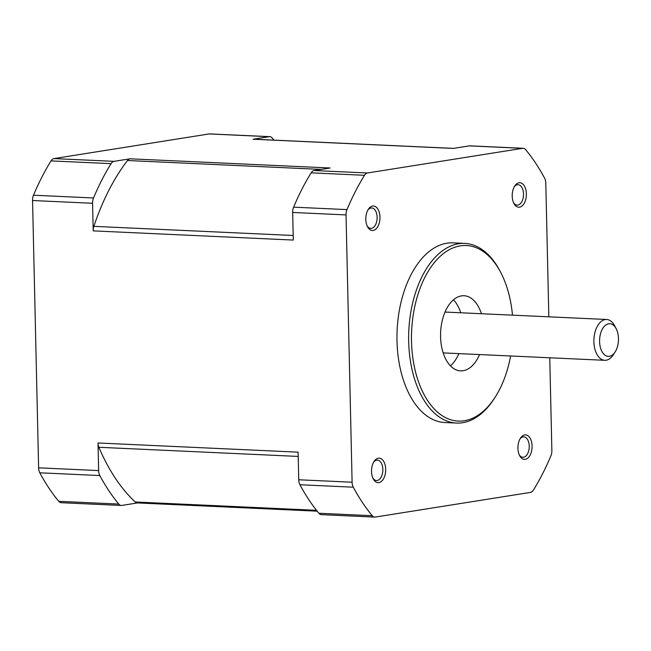 <?xml version="1.0" encoding="UTF-8"?>
<svg xmlns="http://www.w3.org/2000/svg" width="651" height="651" viewBox="0 0 651 651"><rect width="100%" height="100%" fill="white"/><g stroke="black" fill="none" stroke-linecap="round" stroke-linejoin="round"><path stroke-width="0.98" d="M616.212 328.788L614.674 325.825A20.433 11.791 92.6 0 0 606.626 319.478A20.433 11.791 92.6 0 0 605.235 319.56A20.433 11.791 92.6 0 0 593.883 340.563A20.433 11.791 92.6 0 0 604.755 360.304A20.433 11.791 92.6 0 0 606.154 360.231A20.433 11.791 92.6 0 0 613.348 354.722L615.154 351.914A16.348 9.431 -87.4 0 1 600.222 346.78A16.348 9.431 -87.4 0 1 608.661 323.775A16.348 9.431 -87.4 0 1 616.212 328.788A16.348 9.431 -87.4 0 1 615.154 351.914M98.016 442.981L98.643 470.583L38.612 467.833L32.55 200.524L92.58 203.275L93.207 230.877L293.3 240.064L292.673 212.462L346.039 214.911L352.101 482.22L298.744 479.771L298.117 452.168L98.016 442.981A8.178 4.72 92.6 0 0 98.879 447.278L298.215 456.432M38.612 467.833A8.178 4.72 92.6 0 0 39.792 472.805L99.823 475.555A8.178 4.72 -87.4 0 1 98.643 470.583M92.58 203.275A8.178 4.72 -87.4 0 1 93.524 197.969L33.494 195.21A8.178 4.72 92.6 0 0 32.55 200.524M33.494 195.21A220.713 127.336 -87.4 0 1 51.022 160.895L111.052 163.653A8.178 4.72 -87.4 0 1 113.99 161.35L53.968 158.592A8.178 4.72 92.6 0 0 51.022 160.895M53.968 158.592L209.158 133.935L269.188 136.686L253.158 139.233L453.259 148.42L469.281 145.873L522.639 148.322A8.178 4.72 -87.4 0 1 523.201 148.29A8.178 4.72 -87.4 0 1 525.666 149.681A220.713 127.336 -87.4 0 1 544.618 178.195A8.178 4.72 -87.4 0 1 545.798 183.167L548.834 316.825M269.188 136.686A8.178 4.72 -87.4 0 1 269.742 136.653L209.72 133.903A8.178 4.72 92.6 0 0 209.158 133.935M118.775 504.077L58.745 501.319A8.178 4.72 92.6 0 0 61.21 502.71L121.241 505.461A8.178 4.72 -87.4 0 1 118.775 504.077A220.713 127.336 -87.4 0 1 99.823 475.555M58.745 501.319A220.713 127.336 -87.4 0 1 39.792 472.805M293.202 235.491L93.866 226.345A8.178 4.72 92.6 0 0 93.207 230.877M93.866 226.345A204.365 117.904 -87.4 0 1 127.482 160.512L321.187 169.406M522.639 148.322L367.449 172.987L314.091 170.538L330.114 167.991L130.021 158.803A8.178 4.72 92.6 0 0 127.482 160.512M130.021 158.803L113.99 161.35M93.524 197.969A220.713 127.336 -87.4 0 1 111.052 163.653M346.039 214.911A8.178 4.72 -87.4 0 1 346.983 209.606A220.713 127.336 -87.4 0 1 364.503 175.29A8.178 4.72 -87.4 0 1 367.449 172.987M346.983 209.606L293.625 207.156A8.178 4.72 92.6 0 0 292.673 212.462M293.625 207.156A220.713 127.336 -87.4 0 1 311.145 172.84L364.503 175.29M378.89 482.611A12.263 7.071 92.6 0 0 385.213 465.359A12.263 7.071 92.6 0 0 374.016 461.51A12.263 7.071 92.6 0 0 373.218 478.851A12.263 7.071 92.6 0 0 378.89 482.611M519.563 207.181A12.263 7.071 92.6 0 0 525.894 189.929A12.263 7.071 92.6 0 0 514.697 186.08A12.263 7.071 92.6 0 0 513.899 203.421A12.263 7.071 92.6 0 0 519.563 207.181M456.497 423.06L444.828 422.523A89.919 51.877 -87.4 0 1 396.972 335.639A89.919 51.877 -87.4 0 1 446.92 243.222A89.919 51.877 -87.4 0 1 453.072 242.872L464.749 243.409A89.919 51.877 92.6 0 0 458.589 243.751A89.919 51.877 92.6 0 0 408.649 336.176A89.919 51.877 92.6 0 0 456.497 423.06A89.919 51.877 92.6 0 0 462.649 422.711A89.919 51.877 92.6 0 0 494.312 398.502L495.208 397.094A87.877 50.697 -87.4 0 1 414.956 369.508A87.877 50.697 -87.4 0 1 460.306 245.866A87.877 50.697 -87.4 0 1 500.92 272.81A87.877 50.697 -87.4 0 1 512.483 315.157M525.284 459.346A12.263 7.071 92.6 0 0 531.615 442.094A12.263 7.071 92.6 0 0 520.418 438.245A12.263 7.071 92.6 0 0 519.62 455.586A12.263 7.071 92.6 0 0 525.284 459.346M373.169 230.446A12.263 7.071 92.6 0 0 379.492 213.194A12.263 7.071 92.6 0 0 368.295 209.345A12.263 7.071 92.6 0 0 367.498 226.686A12.263 7.071 92.6 0 0 373.169 230.446M549.761 357.781L551.861 450.476A8.178 4.72 -87.4 0 1 550.917 455.79A220.713 127.336 -87.4 0 1 533.397 490.105A8.178 4.72 -87.4 0 1 530.451 492.408L375.261 517.065A8.178 4.72 -87.4 0 1 374.699 517.097A8.178 4.72 -87.4 0 1 372.234 515.714A220.713 127.336 -87.4 0 1 353.281 487.192A8.178 4.72 -87.4 0 1 352.101 482.22M314.091 170.538A8.178 4.72 92.6 0 0 311.145 172.84M269.742 136.653A8.178 4.72 -87.4 0 1 272.216 138.045A220.713 127.336 -87.4 0 1 273.908 140.128M453.535 148.379L253.719 139.2A8.178 4.72 92.6 0 0 253.158 139.233M523.201 148.29L469.843 145.84A8.178 4.72 92.6 0 0 469.281 145.873M121.241 505.461A8.178 4.72 -87.4 0 0 121.802 505.428L137.548 502.93M316.492 510.311L135.229 501.986A8.178 4.72 92.6 0 0 137.271 502.914L317.175 511.173M135.229 501.986A204.365 117.904 -87.4 0 1 98.879 447.278M298.744 479.771A8.178 4.72 92.6 0 0 299.924 484.743L353.281 487.192M372.234 515.714L318.876 513.265A220.713 127.336 -87.4 0 1 299.924 484.743M318.876 513.265A8.178 4.72 92.6 0 0 321.342 514.648L374.699 517.097M500.92 272.81L500.147 271.329A89.919 51.877 92.6 0 0 464.749 243.409M510.612 355.983A87.877 50.697 -87.4 0 1 495.208 397.094M479.543 354.559A37.603 21.695 -87.4 0 1 463.138 370.728A37.603 21.695 -87.4 0 1 460.566 370.875A37.603 21.695 -87.4 0 1 440.556 334.541A37.603 21.695 -87.4 0 1 461.437 295.888A37.603 21.695 -87.4 0 1 464.017 295.741A37.603 21.695 -87.4 0 1 481.423 313.725M367.839 210.118A10.221 5.892 -87.4 0 1 370.989 208.003A10.221 5.892 -87.4 0 1 371.688 207.962A10.221 5.892 -87.4 0 1 377.132 217.833A10.221 5.892 -87.4 0 1 371.452 228.338A10.221 5.892 -87.4 0 1 370.753 228.379A10.221 5.892 -87.4 0 1 367.115 225.881M373.568 462.283A10.221 5.892 -87.4 0 1 376.717 460.167A10.221 5.892 -87.4 0 1 377.409 460.127A10.221 5.892 -87.4 0 1 382.853 469.998A10.221 5.892 -87.4 0 1 377.173 480.503A10.221 5.892 -87.4 0 1 376.473 480.544A10.221 5.892 -87.4 0 1 372.844 478.046M519.962 439.018A10.221 5.892 -87.4 0 1 523.111 436.902A10.221 5.892 -87.4 0 1 523.811 436.862A10.221 5.892 -87.4 0 1 529.247 446.732A10.221 5.892 -87.4 0 1 523.575 457.238A10.221 5.892 -87.4 0 1 522.875 457.279A10.221 5.892 -87.4 0 1 519.238 454.78M514.241 186.853A10.221 5.892 -87.4 0 1 517.39 184.738A10.221 5.892 -87.4 0 1 518.09 184.697A10.221 5.892 -87.4 0 1 523.526 194.568A10.221 5.892 -87.4 0 1 517.854 205.073A10.221 5.892 -87.4 0 1 517.154 205.114A10.221 5.892 -87.4 0 1 513.517 202.616M453.47 299.818A37.603 21.695 -87.4 0 1 460.745 312.781M458.865 353.607A37.603 21.695 -87.4 0 1 450.435 365.846M606.626 319.478L445.032 312.057M604.755 360.304L443.16 352.891"/></g></svg>
